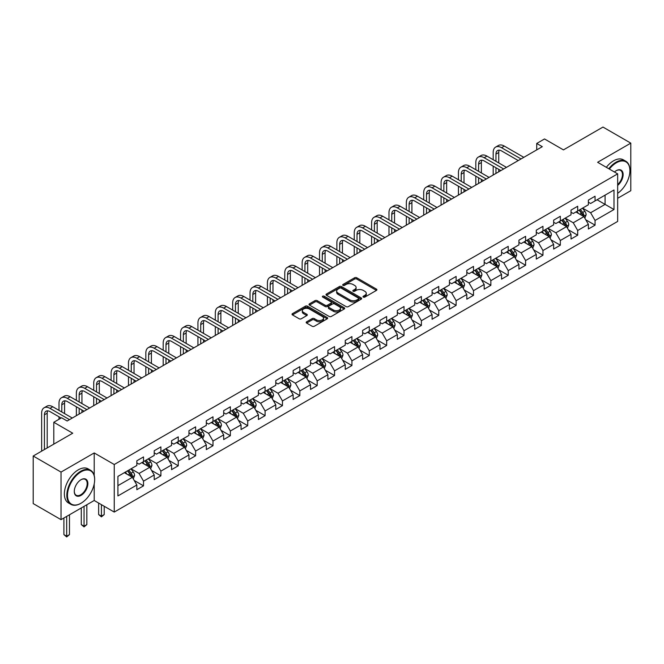 <?xml version="1.0" encoding="UTF-8"?>
<svg xmlns="http://www.w3.org/2000/svg" width="664" height="664" viewBox="0 0 664 664"><rect width="100%" height="100%" fill="white"/><g stroke="black" fill="none" stroke-linecap="round" stroke-linejoin="round"><path stroke-width="1" d="M363.316 297.09A1.079 0.622 0 0 0 364.843 297.09L376.455 290.392A1.544 0.888 0 0 0 376.903 289.761A1.544 0.888 0 0 0 376.455 289.13L356.784 277.768A1.544 0.888 0 0 0 354.601 277.768L342.989 284.474A1.079 0.622 0 0 0 342.674 284.914A1.079 0.622 0 0 0 342.989 285.354A1.079 0.622 0 0 0 344.516 285.354L346.019 284.491A4.947 2.855 0 0 1 353.016 284.491L354.651 285.437A4.947 2.855 0 0 1 356.103 287.454A4.947 2.855 0 0 1 354.651 289.471L353.148 290.342A1.079 0.622 0 0 0 352.833 290.782A1.079 0.622 0 0 0 353.148 291.222A1.079 0.622 0 0 0 354.684 291.222L356.186 290.359A4.947 2.855 0 0 1 363.175 290.359L364.818 291.305A4.947 2.855 0 0 1 366.262 293.322A4.947 2.855 0 0 1 364.818 295.339L363.316 296.21A1.079 0.622 0 0 0 363 296.65A1.079 0.622 0 0 0 363.316 297.09L363.316 296.21M306.627 321.808A1.544 0.888 0 0 0 306.179 322.438A1.544 0.888 0 0 0 306.627 323.069L312.146 326.256A1.544 0.888 0 0 0 314.329 326.256L327.227 318.811A1.544 0.888 0 0 0 327.676 318.18A1.544 0.888 0 0 0 327.227 317.55L307.556 306.195A1.544 0.888 0 0 0 305.374 306.195L292.475 313.64A1.544 0.888 0 0 0 292.027 314.271A1.544 0.888 0 0 0 292.475 314.902L299.14 318.745A1.544 0.888 0 0 0 301.332 318.745L306.843 315.558A1.544 0.888 0 0 0 307.299 314.927A1.544 0.888 0 0 0 306.843 314.296L303.539 312.387A4.133 2.39 0 0 1 302.327 310.702A4.133 2.39 0 0 1 304.884 308.494A4.133 2.39 0 0 1 309.391 309.017L322.339 316.487A4.133 2.39 0 0 1 323.551 318.18A4.133 2.39 0 0 1 320.994 320.38A4.133 2.39 0 0 1 316.487 319.865L314.329 318.62A1.544 0.888 0 0 0 312.146 318.62L306.627 321.808L306.627 323.069L312.146 319.907L312.146 318.62M617.661 198.287L630.8 190.701L630.8 143.133L602.97 127.065L563.446 149.89L544.521 138.959L536.728 143.457L542.297 146.669L67.155 420.993L61.586 417.781L53.792 422.279L53.792 444.133M94.205 475.515L94.205 452.939L61.03 472.087L33.2 456.019L72.725 433.202L53.792 422.279M94.205 452.939L114.249 464.509L617.661 173.86L617.661 221.427L114.249 512.068L114.249 464.509M630.8 143.133L597.625 162.29L617.661 173.86M346.127 306.635A1.544 0.888 0 0 0 348.318 306.635L361.208 299.19A1.544 0.888 0 0 0 361.664 298.559A1.544 0.888 0 0 0 361.208 297.928L341.545 286.574A1.544 0.888 0 0 0 339.354 286.574L326.464 294.019A1.544 0.888 0 0 0 326.007 294.65A1.544 0.888 0 0 0 326.464 295.281L346.127 306.635M323.127 297.323A1.079 0.622 0 0 1 324.223 297.48L344.201 309.009L331.328 316.446A1.544 0.888 0 0 1 329.137 316.446L309.466 305.091L309.466 303.83A1.544 0.888 0 0 0 309.017 304.461A1.544 0.888 0 0 0 309.466 305.091M309.466 303.83L314.985 300.643A1.544 0.888 0 0 1 317.176 300.643L325.152 305.249A1.544 0.888 0 0 0 327.335 305.249L330.996 303.133A1.544 0.888 0 0 0 331.452 302.502A1.544 0.888 0 0 0 330.996 301.871L322.687 297.074A1.079 0.622 0 0 1 322.372 296.634A1.079 0.622 0 0 1 323.044 296.061A1.079 0.622 0 0 1 324.223 296.194L344.218 307.739A1.544 0.888 0 0 1 344.674 308.37A1.544 0.888 0 0 1 344.218 309.001L344.218 307.739M61.03 472.087L61.03 519.655L33.2 503.586L33.2 456.019M134.228 480.479L143.524 485.849L143.524 481.151L154.214 474.984L154.214 479.674L160.895 475.822L160.895 471.125L171.578 464.958L171.578 469.647L178.259 465.788L178.259 461.098L188.95 454.931L188.95 459.621L195.623 455.761L195.623 451.072L206.313 444.905L206.313 449.594L212.995 445.735L212.995 441.045L223.677 434.879L223.677 439.568L230.358 435.709L230.358 431.019L241.049 424.852L241.049 429.542L247.722 425.682L247.722 420.993L258.412 414.826L258.412 419.515L265.094 415.656L265.094 410.966L275.784 404.799L275.784 409.489L282.457 405.629L282.457 400.94L293.148 394.773L293.148 399.462L299.829 395.603L299.829 390.913L310.511 384.746L310.511 389.436L317.193 385.577L317.193 380.887L327.883 374.712L327.883 379.41L334.556 375.55L334.556 370.861L345.247 364.685L345.247 369.383L351.928 365.524L351.928 360.834L362.619 354.659L362.619 359.357L369.292 355.497L369.292 350.808L379.982 344.633L379.982 349.33L386.664 345.471L386.664 340.781L397.346 334.606L397.346 339.304L404.027 335.444L404.027 330.755L414.718 324.58L414.718 329.278L421.391 325.418L421.391 320.729L432.081 314.553L432.081 319.251L438.763 315.392L438.763 310.702L449.453 304.527L449.453 309.225L456.126 305.365L456.126 300.676L466.817 294.501L466.817 299.198L473.498 295.339L473.498 290.649L484.18 284.474L484.18 289.164L490.862 285.312L490.862 280.623L501.552 274.448L501.552 279.137L508.226 275.286L508.226 270.597L518.916 264.421L518.916 269.111L525.597 265.26L525.597 260.562L536.288 254.395L536.288 259.084L542.961 255.233L542.961 250.536L553.651 244.369L553.651 249.058L560.333 245.207L560.333 240.509L571.015 234.342L571.015 239.032L577.697 235.18L577.697 230.483L588.387 224.316L588.387 229.005L595.06 225.154L595.06 220.456L613.992 209.533L613.992 189.995L605.087 195.133L605.087 204.387L613.992 209.533M143.524 485.849L136.842 489.7L136.842 485.01L117.918 495.933L117.918 476.395L136.842 465.472L136.842 460.774L143.524 456.923L143.524 461.613L154.214 455.446L154.214 450.748L160.895 446.897L160.895 451.586L171.578 445.419L171.578 440.722L178.259 436.87L178.259 441.56L188.95 435.393L188.95 430.695L195.623 426.844L195.623 431.534L206.313 425.367L206.313 420.669L212.995 416.818L212.995 421.507L223.677 415.34L223.677 410.642L230.358 406.791L230.358 411.481L241.049 405.314L241.049 400.616L247.722 396.765L247.722 401.454L258.412 395.279L258.412 390.59L265.094 386.738L265.094 391.428L275.784 385.253L275.784 380.563L282.457 376.712L282.457 381.402L293.148 375.226L293.148 370.537L299.829 366.677L299.829 371.375L310.511 365.2L310.511 360.51L317.193 356.651L317.193 361.349L327.883 355.174L327.883 350.484L334.556 346.625L334.556 351.322L345.247 345.147L345.247 340.458L351.928 336.598L351.928 341.296L362.619 335.121L362.619 330.431L369.292 326.572L369.292 331.27L379.982 325.094L379.982 320.405L386.664 316.545L386.664 321.243L397.346 315.068L397.346 310.378L404.027 306.519L404.027 311.217L414.718 305.042L414.718 300.352L421.391 296.493L421.391 301.19L432.081 295.015L432.081 290.326L438.763 286.466L438.763 291.156L449.453 284.989L449.453 280.299L456.126 276.44L456.126 281.129L466.817 274.962L466.817 270.273L473.498 266.413L473.498 271.103L484.18 264.936L484.18 260.246L490.862 256.387L490.862 261.077L501.552 254.91L501.552 250.22L508.226 246.361L508.226 251.05L518.916 244.883L518.916 240.194L525.597 236.334L525.597 241.024L536.288 234.857L536.288 230.167L542.961 226.308L542.961 230.997L553.651 224.83L553.651 220.141L560.333 216.281L560.333 220.971L571.015 214.804L571.015 210.114L577.697 206.255L577.697 210.945L588.387 204.778L588.387 200.08L595.06 196.229L595.06 200.918L613.992 189.995M141.739 462.642L149.757 467.273L139.075 473.44L131.057 468.809M136.842 462.899L139.075 464.186L143.524 461.613M139.075 473.44L143.524 481.151M149.757 467.273L154.214 474.984M159.111 452.616L167.129 457.247L156.438 463.414L148.421 458.782M154.214 452.873L156.438 454.159L160.895 451.586M156.438 463.414L160.895 471.125M167.129 457.247L171.578 464.958M176.475 442.589L184.492 447.221L173.802 453.387L165.792 448.756M171.578 442.846L173.802 444.133L178.259 441.56M173.802 453.387L178.259 461.098M184.492 447.221L188.95 454.931M193.846 432.563L201.856 437.186L191.174 443.361L183.156 438.73M188.95 432.82L191.174 434.107L195.623 431.534M191.174 443.361L195.623 451.072M201.856 437.186L206.313 444.905M211.21 422.536L219.228 427.159L208.537 433.335L200.52 428.703M206.313 422.794L208.537 424.08L212.995 421.507M208.537 433.335L212.995 441.045M219.228 427.159L223.677 434.879M228.574 412.51L236.591 417.133L225.909 423.308L217.892 418.677M223.677 412.767L225.909 414.054L230.358 411.481M225.909 423.308L230.358 431.019M236.591 417.133L241.049 424.852M245.946 402.484L253.963 407.107L243.273 413.282L235.255 408.651M241.049 402.741L243.273 404.027L247.722 401.454M243.273 413.282L247.722 420.993M253.963 407.107L258.412 414.826M263.309 392.457L271.327 397.08L260.637 403.255L252.627 398.624M258.412 392.714L260.637 394.001L265.094 391.428M260.637 403.255L265.094 410.966M271.327 397.08L275.784 404.799M280.681 382.431L288.691 387.054L278.008 393.229L269.991 388.598M275.784 382.688L278.008 383.975L282.457 381.402M278.008 393.229L282.457 400.94M288.691 387.054L293.148 394.773M298.045 372.404L306.062 377.027L295.372 383.203L287.354 378.571M293.148 372.662L295.372 373.948L299.829 371.375M295.372 383.203L299.829 390.913M306.062 377.027L310.511 384.746M315.408 362.378L323.426 367.001L312.744 373.176L304.726 368.545M310.511 362.635L312.744 363.922L317.193 361.349M312.744 373.176L317.193 380.887M323.426 367.001L327.883 374.712M332.78 352.352L340.798 356.975L330.108 363.15L322.09 358.518M327.883 352.609L330.108 353.887L334.556 351.322M330.108 363.15L334.556 370.861M340.798 356.975L345.247 364.685M350.144 342.325L358.162 346.948L347.471 353.123L339.462 348.492M345.247 342.582L347.471 343.861L351.928 341.296M347.471 353.123L351.928 360.834M358.162 346.948L362.619 354.659M367.516 332.299L375.525 336.922L364.843 343.097L356.825 338.466M362.619 332.556L364.843 333.834L369.292 331.27M364.843 343.097L369.292 350.808M375.525 336.922L379.982 344.633M384.879 322.272L392.897 326.896L382.207 333.062L374.189 328.439M379.982 322.521L382.207 323.808L386.664 321.243M382.207 333.062L386.664 340.781M392.897 326.896L397.346 334.606M402.243 312.238L410.261 316.869L399.579 323.036L391.561 318.413M397.346 312.495L399.579 313.781L404.027 311.217M399.579 323.036L404.027 330.755M410.261 316.869L414.718 324.58M419.615 302.211L427.633 306.843L416.942 313.01L408.924 308.387M414.718 302.469L416.942 303.755L421.391 301.19M416.942 313.01L421.391 320.729M427.633 306.843L432.081 314.553M436.978 292.185L444.996 296.816L434.306 302.983L426.296 298.36M432.081 292.442L434.306 293.729L438.763 291.156M434.306 302.983L438.763 310.702M444.996 296.816L449.453 304.527M454.35 282.159L462.36 286.79L451.678 292.957L443.66 288.334M449.453 282.416L451.678 283.702L456.126 281.129M451.678 292.957L456.126 300.676M462.36 286.79L466.817 294.501M471.714 272.132L479.732 276.763L469.041 282.93L461.024 278.307M466.817 272.389L469.041 273.676L473.498 271.103M469.041 282.93L473.498 290.649M479.732 276.763L484.18 284.474M489.077 262.106L497.095 266.737L486.413 272.904L478.395 268.281M484.18 262.363L486.413 263.649L490.862 261.077M486.413 272.904L490.862 280.623M497.095 266.737L501.552 274.448M506.449 252.079L514.467 256.711L503.777 262.878L495.759 258.254M501.552 252.337L503.777 253.623L508.226 251.05M503.777 262.878L508.226 270.597M514.467 256.711L518.916 264.421M523.813 242.053L531.831 246.684L521.14 252.851L513.131 248.228M518.916 242.31L521.14 243.597L525.597 241.024M521.14 252.851L525.597 260.562M531.831 246.684L536.288 254.395M541.185 232.026L549.194 236.658L538.512 242.825L530.494 238.202M536.288 232.284L538.512 233.57L542.961 230.997M538.512 242.825L542.961 250.536M549.194 236.658L553.651 244.369M558.548 222L566.566 226.631L555.876 232.798L547.858 228.175M553.651 222.257L555.876 223.544L560.333 220.971M555.876 232.798L560.333 240.509M566.566 226.631L571.015 234.342M575.912 211.974L583.93 216.605L573.248 222.772L565.23 218.149M571.015 212.231L573.248 213.517L577.697 210.945M573.248 222.772L577.697 230.483M583.93 216.605L588.387 224.316M597.069 199.764L605.087 204.387L590.611 212.746L582.594 208.114M588.387 202.205L590.611 203.491L595.06 200.918M590.611 212.746L595.06 220.456M61.03 519.655L94.205 500.498L114.249 512.068M536.728 143.457L536.728 149.89M117.918 485.65L132.393 477.3L124.375 472.668M132.393 477.3L136.842 485.01M585.772 219.784L595.06 225.154M568.401 229.81L577.697 235.18M551.037 239.837L560.333 245.207M533.665 249.863L542.961 255.233M516.301 259.89L525.597 265.26M498.938 269.916L508.226 275.286M481.566 279.942L490.862 285.312M464.202 289.969L473.498 295.339M446.83 299.995L456.126 305.365M429.467 310.022L438.763 315.392M412.103 320.048L421.391 325.418M394.731 330.074L404.027 335.444M377.368 340.101L386.664 345.471M359.996 350.127L369.292 355.497M342.632 360.162L351.928 365.524M325.269 370.188L334.556 375.55M307.897 380.215L317.193 385.577M290.533 390.241L299.829 395.603M273.161 400.267L282.457 405.629M255.798 410.294L265.094 415.656M238.434 420.32L247.722 425.682M221.062 430.347L230.358 435.709M203.699 440.373L212.995 445.735M186.327 450.399L195.623 455.761M168.963 460.426L178.259 465.788M151.6 470.452L160.895 475.822M94.205 500.498L94.205 483.915M363.748 297.248L364.818 296.625A4.947 2.855 0 0 0 366.262 294.608L366.262 293.322M356.103 287.454L356.103 288.74A4.947 2.855 0 0 1 354.651 290.757L353.58 291.38M376.43 290.4L356.784 279.054A1.544 0.888 0 0 0 354.601 279.054L343.421 285.512M361.191 299.198L341.545 287.861A1.544 0.888 0 0 0 339.354 287.861L326.481 295.289L326.464 294.019M358.477 298.999A1.079 0.622 0 0 0 358.792 298.559A1.079 0.622 0 0 0 358.477 298.119L341.213 288.151A1.079 0.622 0 0 0 339.686 288.151L338.101 289.064A4.947 2.855 0 0 0 336.648 291.081A4.947 2.855 0 0 0 338.101 293.098L349.903 299.912A4.947 2.855 0 0 0 356.892 299.912L358.477 298.999L358.477 300.286A1.079 0.622 0 0 0 358.792 299.846L358.792 298.559M336.648 291.081L336.648 292.368A4.947 2.855 0 0 0 338.101 294.384L338.101 293.098M358.477 300.286L356.892 301.199A4.947 2.855 0 0 1 349.903 301.199L338.101 294.384M309.49 305.1L314.985 301.929L314.985 300.643M331.452 302.502L331.452 303.788A1.544 0.888 0 0 1 330.996 304.419L327.335 306.527A1.544 0.888 0 0 1 325.152 306.527L317.176 301.929A1.544 0.888 0 0 0 314.985 301.929M333.428 310.022A4.133 2.39 0 0 0 337.934 310.544A4.133 2.39 0 0 0 340.483 308.337A4.133 2.39 0 0 0 339.271 306.652L334.714 304.012A1.544 0.888 0 0 0 332.523 304.012L328.863 306.129A1.544 0.888 0 0 0 328.414 306.76A1.544 0.888 0 0 0 328.863 307.391L333.428 310.022L333.428 311.308A4.133 2.39 0 0 0 337.934 311.831A4.133 2.39 0 0 0 340.483 309.623L340.483 308.337M328.414 306.76L328.414 308.046A1.544 0.888 0 0 0 328.863 308.677L328.863 307.391M333.428 311.308L328.863 308.677M323.551 318.18L323.551 319.467A4.133 2.39 0 0 1 320.994 321.666A4.133 2.39 0 0 1 316.487 321.152L314.329 319.907A1.544 0.888 0 0 0 312.146 319.907M302.327 310.702L302.327 311.989A4.133 2.39 0 0 0 303.539 313.674L303.539 312.387M306.826 315.574L303.539 313.674M327.203 318.82L307.556 307.474A1.544 0.888 0 0 0 305.374 307.474L292.5 314.91L292.475 313.64M584.81 218.124L586.138 214.787A4.175 2.407 -120 0 0 584.801 211.235L582.502 208.172M578.502 213.468L576.941 211.384M583.283 216.232L583.88 214.97A4.175 2.407 -120 0 0 582.685 212.455L580.394 209.392M579.348 209.998L581.896 213.401A2.125 1.228 60 0 1 582.278 214.04L583.88 214.97M579.058 210.164L581.357 213.227A4.175 2.407 60 0 1 582.544 215.742M493.178 159.709L493.178 152.512A11.811 6.814 60 0 1 495.626 147.101L498.407 145.499A11.811 6.814 60 0 1 504.308 146.08L523.813 157.343M495.626 147.101A11.811 6.814 60 0 1 501.527 147.69L521.033 158.945M518.252 160.555L501.527 150.902A7.868 4.548 -120 0 0 497.593 150.512A7.868 4.548 -120 0 0 495.958 154.114L495.958 161.31M499.237 150.147A7.868 4.548 -120 0 0 498.747 152.512L498.747 162.921M495.958 167.743L495.958 173.42M498.747 169.345L498.747 171.818M493.178 175.03L493.178 166.133M617.661 193.324A19.206 11.089 120 0 0 629.912 170.648A19.206 11.089 120 0 0 616.325 162.804A19.206 11.089 120 0 0 609.353 169.063M608.772 168.731A19.679 11.363 -60 0 1 615.993 162.223A19.679 11.363 -60 0 1 625.837 161.252A19.679 11.363 -60 0 1 629.912 170.258A19.679 11.363 -60 0 1 629.912 170.457M614.474 172.017A9.603 5.544 -60 0 1 616.325 170.648L616.325 170.648A9.603 5.544 -60 0 1 623.089 173.81A9.603 5.544 -60 0 1 617.661 185.405M606.323 167.311A19.679 11.363 -60 0 1 613.544 160.812A19.679 11.363 -60 0 1 623.388 159.841L625.837 161.252M617.661 184.534A9.13 5.27 120 0 0 622.234 176.624A9.13 5.27 120 0 0 620.558 170.391A9.13 5.27 120 0 0 616.159 170.748M80.734 503.395L81.074 503.196A19.206 11.089 120 0 0 94.653 479.674A19.206 11.089 120 0 0 81.074 471.83A19.206 11.089 120 0 0 67.487 495.361A19.206 11.089 120 0 0 81.074 503.196L80.734 503.395A19.679 11.363 -60 0 1 70.899 504.366A19.679 11.363 -60 0 1 67.877 488.596A19.679 11.363 -60 0 1 80.734 471.257A19.679 11.363 -60 0 1 90.578 470.278A19.679 11.363 -60 0 1 94.653 479.292A19.679 11.363 -60 0 1 94.653 479.483M81.074 495.361A9.603 5.544 -60 0 1 74.277 491.435A9.603 5.544 -60 0 1 81.066 479.674A9.603 5.544 -60 0 1 81.074 479.674A9.603 5.544 -60 0 1 87.864 483.599A9.603 5.544 -60 0 1 81.074 495.361M74.285 491.244A9.13 5.27 120 0 0 76.169 495.228A9.13 5.27 120 0 0 80.734 494.78A9.13 5.27 120 0 0 86.702 486.729A9.13 5.27 120 0 0 85.299 479.416A9.13 5.27 120 0 0 80.9 479.773M70.899 504.366L68.45 502.955A19.679 11.363 -60 0 1 65.429 487.185A19.679 11.363 -60 0 1 78.286 469.838A19.679 11.363 -60 0 1 88.129 468.867L90.578 470.278M567.446 228.15L568.766 224.814A4.175 2.407 -120 0 0 567.438 221.261L565.139 218.199M561.13 223.494L559.569 221.411M565.919 226.258L566.516 224.996A4.175 2.407 -120 0 0 565.321 222.482L563.022 219.419M561.976 220.025L564.524 223.428A2.125 1.228 60 0 1 564.915 224.067L566.516 224.996M561.686 220.191L563.985 223.253A4.175 2.407 60 0 1 565.18 225.768M550.074 238.177L551.402 234.84A4.175 2.407 -120 0 0 550.074 231.288L547.775 228.225M543.766 233.52L542.206 231.437M548.555 236.284L549.153 235.023A4.175 2.407 -120 0 0 547.958 232.508L545.659 229.445M544.613 230.051L547.161 233.454A2.125 1.228 60 0 1 547.551 234.093L549.153 235.023M544.322 230.217L546.621 233.28A4.175 2.407 60 0 1 547.817 235.795M475.814 169.735L475.814 162.539A11.811 6.814 60 0 1 478.254 157.127L481.043 155.525A11.811 6.814 60 0 1 486.944 156.106L506.449 167.369M478.254 157.127A11.811 6.814 60 0 1 484.164 157.717L503.669 168.971M500.88 170.582L484.164 160.929A7.868 4.548 -120 0 0 480.221 160.539A7.868 4.548 -120 0 0 478.595 164.141L478.595 171.337M481.873 160.173A7.868 4.548 -120 0 0 481.375 162.539L481.375 172.947M478.595 177.769L478.595 183.447M481.375 179.371L481.375 181.845M475.814 185.057L475.814 176.159M458.442 179.761L458.442 172.565A11.811 6.814 60 0 1 460.891 167.154L463.671 165.552A11.811 6.814 60 0 1 469.581 166.133L489.077 177.396M460.891 167.154A11.811 6.814 60 0 1 466.792 167.743L486.297 179.006M483.516 180.608L466.792 170.955A7.868 4.548 -120 0 0 462.858 170.565A7.868 4.548 -120 0 0 461.231 174.167L461.231 181.363M464.501 170.2A7.868 4.548 -120 0 0 464.011 172.565L464.011 182.973M461.231 187.796L461.231 193.473M464.011 189.398L464.011 191.871M458.442 195.083L458.442 186.186M532.711 248.203L534.039 244.867A4.175 2.407 -120 0 0 532.702 241.314L530.403 238.251M526.403 243.547L524.842 241.464M531.183 246.311L531.781 245.049A4.175 2.407 -120 0 0 530.586 242.534L528.287 239.472M527.249 240.077L529.797 243.481A2.125 1.228 60 0 1 530.179 244.12L531.781 245.049M526.95 240.243L529.25 243.306A4.175 2.407 60 0 1 530.445 245.821M515.347 258.23L516.667 254.893A4.175 2.407 -120 0 0 515.339 251.341L513.04 248.278M509.031 253.573L507.47 251.49M513.82 256.337L514.417 255.076A4.175 2.407 -120 0 0 513.222 252.569L510.923 249.498M509.877 250.104L512.425 253.507A2.125 1.228 60 0 1 512.816 254.146L514.417 255.076M509.587 250.27L511.886 253.333A4.175 2.407 60 0 1 513.081 255.847M497.975 268.256L499.303 264.919A4.175 2.407 -120 0 0 497.967 261.367L495.668 258.304M491.667 263.6L490.107 261.516M496.448 266.364L497.046 265.102A4.175 2.407 -120 0 0 495.85 262.595L493.559 259.524M492.514 260.13L495.062 263.533A2.125 1.228 60 0 1 495.444 264.172L497.046 265.102M492.223 260.296L494.522 263.359A4.175 2.407 60 0 1 495.709 265.874M441.079 189.788L441.079 182.592A11.811 6.814 60 0 1 443.527 177.18L446.308 175.578A11.811 6.814 60 0 1 452.209 176.159L471.714 187.422M443.527 177.18A11.811 6.814 60 0 1 449.428 177.769L468.933 189.032M466.145 190.634L449.428 180.982A7.868 4.548 -120 0 0 445.494 180.591A7.868 4.548 -120 0 0 443.859 184.194L443.859 191.398M447.138 180.226A7.868 4.548 -120 0 0 446.648 182.592L446.648 193M443.859 197.822L443.859 203.499M446.648 199.432L446.648 201.897M441.079 205.11L441.079 196.212M423.707 199.814L423.707 192.618A11.811 6.814 60 0 1 426.155 187.207L428.936 185.605A11.811 6.814 60 0 1 434.845 186.186L454.35 197.449M426.155 187.207A11.811 6.814 60 0 1 432.056 187.796L451.561 199.059M448.781 200.661L432.056 191.008A7.868 4.548 -120 0 0 428.122 190.618A7.868 4.548 -120 0 0 426.495 194.22L426.495 201.424M429.774 190.253A7.868 4.548 -120 0 0 429.276 192.618L429.276 203.026M426.495 207.849L426.495 213.526M429.276 209.459L429.276 211.924M423.707 215.136L423.707 206.238M406.343 209.841L406.343 202.644A11.811 6.814 60 0 1 408.792 197.233L411.572 195.631A11.811 6.814 60 0 1 417.473 196.212L436.978 207.475M408.792 197.233A11.811 6.814 60 0 1 414.693 197.822L434.198 209.085M431.417 210.687L414.693 201.034A7.868 4.548 -120 0 0 410.759 200.644A7.868 4.548 -120 0 0 409.124 204.246L409.124 211.451M412.402 200.279A7.868 4.548 -120 0 0 411.912 202.644L411.912 213.053M409.124 217.875L409.124 223.561M411.912 219.485L411.912 221.95M406.343 225.162L406.343 216.265M480.611 278.282L481.931 274.946A4.175 2.407 -120 0 0 480.603 271.393L478.304 268.331M474.295 273.626L472.735 271.543M479.084 276.39L479.682 275.128A4.175 2.407 -120 0 0 478.487 272.622L476.188 269.551M475.142 270.157L477.69 273.56A2.125 1.228 60 0 1 478.08 274.207L479.682 275.128M474.851 270.323L477.15 273.394A4.175 2.407 60 0 1 478.346 275.9M388.979 219.867L388.979 212.671A11.811 6.814 60 0 1 391.42 207.259L394.208 205.657A11.811 6.814 60 0 1 400.11 206.238L419.615 217.501M391.42 207.259A11.811 6.814 60 0 1 397.329 207.849L416.834 219.112M414.046 220.714L397.329 211.061A7.868 4.548 -120 0 0 393.387 210.671A7.868 4.548 -120 0 0 391.76 214.273L391.76 221.477M395.038 210.305A7.868 4.548 -120 0 0 394.541 212.671L394.541 223.079M391.76 227.901L391.76 233.587M394.541 229.512L394.541 231.977M388.979 235.189L388.979 226.291M463.24 288.309L464.568 284.981A4.175 2.407 -120 0 0 463.24 281.42L460.94 278.357M456.932 283.652L455.371 281.569M461.721 286.416L462.318 285.155A4.175 2.407 -120 0 0 461.123 282.648L458.824 279.577M457.778 280.183L460.326 283.586A2.125 1.228 60 0 1 460.716 284.233L462.318 285.155M457.488 280.349L459.787 283.42A4.175 2.407 60 0 1 460.982 285.927M371.608 229.893L371.608 222.697A11.811 6.814 60 0 1 374.056 217.294L376.837 215.684A11.811 6.814 60 0 1 382.746 216.265L402.243 227.528M374.056 217.294A11.811 6.814 60 0 1 379.957 217.875L399.462 229.138M396.682 230.74L379.957 221.087A7.868 4.548 -120 0 0 376.023 220.697A7.868 4.548 -120 0 0 374.396 224.299L374.396 231.504M377.667 220.332A7.868 4.548 -120 0 0 377.177 222.697L377.177 233.106M374.396 237.928L374.396 243.613M377.177 239.538L377.177 242.003M371.608 245.215L371.608 236.318M445.876 298.343L447.204 295.007A4.175 2.407 -120 0 0 445.868 291.454L443.569 288.383M439.568 293.679L438.008 291.596M444.349 296.443L444.946 295.181A4.175 2.407 -120 0 0 443.751 292.675L441.452 289.604M440.415 290.209L442.963 293.613A2.125 1.228 60 0 1 443.344 294.26L444.946 295.181M440.116 290.375L442.415 293.447A4.175 2.407 60 0 1 443.61 295.953M354.244 239.92L354.244 232.724A11.811 6.814 60 0 1 356.692 227.32L359.473 225.71A11.811 6.814 60 0 1 365.374 226.291L384.879 237.554M356.692 227.32A11.811 6.814 60 0 1 362.594 227.901L382.099 239.164M379.31 240.766L362.594 231.113A7.868 4.548 -120 0 0 358.66 230.723A7.868 4.548 -120 0 0 357.024 234.326L357.024 241.53M360.303 230.358A7.868 4.548 -120 0 0 359.813 232.724L359.813 243.132M357.024 247.954L357.024 253.64M359.813 249.564L359.813 252.029M354.244 255.242L354.244 246.344M428.512 308.37L429.832 305.033A4.175 2.407 -120 0 0 428.504 301.481L426.205 298.41M422.196 303.705L420.636 301.622M426.985 306.469L427.583 305.208A4.175 2.407 -120 0 0 426.388 302.701L424.088 299.63M423.043 300.236L425.591 303.639A2.125 1.228 60 0 1 425.981 304.286L427.583 305.208M422.752 300.402L425.051 303.473A4.175 2.407 60 0 1 426.246 305.979M336.872 249.946L336.872 242.75A11.811 6.814 60 0 1 339.321 237.347L342.101 235.737A11.811 6.814 60 0 1 348.011 236.318L367.516 247.581M339.321 237.347A11.811 6.814 60 0 1 345.222 237.928L364.727 249.191M361.946 250.793L345.222 241.14A7.868 4.548 -120 0 0 341.288 240.75A7.868 4.548 -120 0 0 339.661 244.352L339.661 251.556M342.939 240.393A7.868 4.548 -120 0 0 342.441 242.75L342.441 253.158M339.661 257.981L339.661 263.666M342.441 259.591L342.441 262.056M336.872 265.268L336.872 256.379M411.14 318.396L412.468 315.06A4.175 2.407 -120 0 0 411.132 311.507L408.833 308.436M404.832 313.732L403.272 311.648M409.613 316.496L410.211 315.234A4.175 2.407 -120 0 0 409.016 312.727L406.725 309.656M405.679 310.262L408.227 313.665A2.125 1.228 60 0 1 408.609 314.313L410.211 315.234M405.389 310.428L407.688 313.499A4.175 2.407 60 0 1 408.875 316.006M319.508 259.973L319.508 252.776A11.811 6.814 60 0 1 321.957 247.373L324.738 245.763A11.811 6.814 60 0 1 330.639 246.344L350.144 257.607M321.957 247.373A11.811 6.814 60 0 1 327.858 247.954L347.363 259.217M344.583 260.819L327.858 251.166A7.868 4.548 -120 0 0 323.924 250.776A7.868 4.548 -120 0 0 322.289 254.378L322.289 261.583M325.567 250.419A7.868 4.548 -120 0 0 325.078 252.776L325.078 263.185M322.289 268.007L322.289 273.692M325.078 269.617L325.078 272.082M319.508 275.294L319.508 266.405M393.777 328.423L395.097 325.086A4.175 2.407 -120 0 0 393.769 321.534L391.469 318.463M387.461 323.758L385.9 321.675M392.25 326.522L392.847 325.26A4.175 2.407 -120 0 0 391.652 322.754L389.353 319.683M388.307 320.289L390.855 323.692A2.125 1.228 60 0 1 391.245 324.339L392.847 325.26M388.017 320.455L390.316 323.526A4.175 2.407 60 0 1 391.511 326.032M302.145 269.999L302.145 262.803A11.811 6.814 60 0 1 304.585 257.4L307.374 255.789A11.811 6.814 60 0 1 313.275 256.379L332.78 267.633M304.585 257.4A11.811 6.814 60 0 1 310.495 257.981L330 269.244M327.211 270.846L310.495 261.193A7.868 4.548 -120 0 0 306.552 260.803A7.868 4.548 -120 0 0 304.925 264.413L304.925 271.609M308.204 260.446A7.868 4.548 -120 0 0 307.706 262.803L307.706 273.211M304.925 278.033L304.925 283.719M307.706 279.644L307.706 282.109M302.145 285.321L302.145 276.431M376.405 338.449L377.733 335.113A4.175 2.407 -120 0 0 376.405 331.56L374.106 328.489M370.097 333.784L368.537 331.701M374.886 336.548L375.484 335.287A4.175 2.407 -120 0 0 374.288 332.78L371.989 329.709M370.944 330.315L373.492 333.718A2.125 1.228 60 0 1 373.882 334.365L375.484 335.287M370.653 330.481L372.952 333.552A4.175 2.407 60 0 1 374.147 336.059M284.773 280.025L284.773 272.829A11.811 6.814 60 0 1 287.221 267.426L290.002 265.816A11.811 6.814 60 0 1 295.912 266.405L315.408 277.66M287.221 267.426A11.811 6.814 60 0 1 293.123 268.007L312.628 279.27M309.847 280.872L293.123 271.219A7.868 4.548 -120 0 0 289.189 270.829A7.868 4.548 -120 0 0 287.562 274.439L287.562 281.636M290.832 270.472A7.868 4.548 -120 0 0 290.342 272.829L290.342 283.238M287.562 288.06L287.562 293.745M290.342 289.67L290.342 292.135M284.773 295.347L284.773 286.458M359.041 348.476L360.369 345.139A4.175 2.407 -120 0 0 359.033 341.587L356.734 338.515M352.733 343.811L351.173 341.728M357.514 346.575L358.112 345.313A4.175 2.407 -120 0 0 356.917 342.807L354.618 339.736M353.58 340.341L356.128 343.744A2.125 1.228 60 0 1 356.51 344.392L358.112 345.313M353.281 340.507L355.58 343.578A4.175 2.407 60 0 1 356.776 346.085M267.409 290.052L267.409 282.856A11.811 6.814 60 0 1 269.858 277.452L272.638 275.842A11.811 6.814 60 0 1 278.54 276.431L298.045 287.686M269.858 277.452A11.811 6.814 60 0 1 275.759 278.033L295.264 289.296M292.475 290.907L275.759 281.245A7.868 4.548 -120 0 0 271.825 280.855A7.868 4.548 -120 0 0 270.19 284.466L270.19 291.662M273.468 280.498A7.868 4.548 -120 0 0 272.979 282.856L272.979 293.264M270.19 298.086L270.19 303.772M272.979 299.696L272.979 302.161M267.409 305.374L267.409 296.484M341.678 358.502L342.998 355.165A4.175 2.407 -120 0 0 341.669 351.613L339.37 348.542M335.361 353.837L333.801 351.754M340.151 356.601L340.748 355.34A4.175 2.407 -120 0 0 339.553 352.833L337.254 349.762M336.208 350.368L338.756 353.771A2.125 1.228 60 0 1 339.146 354.418L340.748 355.34M335.918 350.534L338.217 353.605A4.175 2.407 60 0 1 339.412 356.111M250.037 300.078L250.037 292.882A11.811 6.814 60 0 1 252.486 287.479L255.267 285.869A11.811 6.814 60 0 1 261.176 286.458L280.681 297.713M252.486 287.479A11.811 6.814 60 0 1 258.387 288.06L277.892 299.323M275.112 300.933L258.387 291.272A7.868 4.548 -120 0 0 254.453 290.882A7.868 4.548 -120 0 0 252.826 294.492L252.826 301.688M256.105 290.525A7.868 4.548 -120 0 0 255.607 292.882L255.607 303.299M252.826 308.113L252.826 313.798M255.607 309.723L255.607 312.188M250.037 315.4L250.037 306.511M324.306 368.528L325.634 365.192A4.175 2.407 -120 0 0 324.298 361.639L321.998 358.568M317.998 363.864L316.438 361.78M322.779 366.628L323.376 365.366A4.175 2.407 -120 0 0 322.181 362.859L319.89 359.788M318.844 360.394L321.393 363.797A2.125 1.228 60 0 1 321.774 364.445L323.376 365.366M318.554 360.56L320.853 363.631A4.175 2.407 60 0 1 322.04 366.138M232.674 310.105L232.674 302.909A11.811 6.814 60 0 1 235.122 297.505L237.903 295.895A11.811 6.814 60 0 1 243.804 296.484L263.309 307.739M235.122 297.505A11.811 6.814 60 0 1 241.024 298.086L260.529 309.349M257.748 310.959L241.024 301.298A7.868 4.548 -120 0 0 237.089 300.908A7.868 4.548 -120 0 0 235.454 304.519L235.454 311.715M238.733 300.551A7.868 4.548 -120 0 0 238.243 302.909L238.243 313.325M235.454 318.139L235.454 323.824M238.243 319.749L238.243 322.214M232.674 325.426L232.674 316.537M306.942 378.555L308.262 375.218A4.175 2.407 -120 0 0 306.934 371.666L304.635 368.595M300.626 373.89L299.066 371.807M305.415 376.654L306.013 375.392A4.175 2.407 -120 0 0 304.817 372.886L302.518 369.815M301.473 370.421L304.021 373.824A2.125 1.228 60 0 1 304.411 374.471L306.013 375.392M301.182 370.587L303.481 373.658A4.175 2.407 60 0 1 304.676 376.164M215.31 320.131L215.31 312.935A11.811 6.814 60 0 1 217.751 307.532L220.539 305.921A11.811 6.814 60 0 1 226.441 306.511L245.946 317.766M217.751 307.532A11.811 6.814 60 0 1 223.66 308.113L243.165 319.376M240.376 320.986L223.66 311.325A7.868 4.548 -120 0 0 219.718 310.943A7.868 4.548 -120 0 0 218.091 314.545L218.091 321.741M221.369 310.578A7.868 4.548 -120 0 0 220.871 312.935L220.871 323.351M218.091 328.165L218.091 333.851M220.871 329.776L220.871 332.241M215.31 335.461L215.31 326.563M289.57 388.581L290.898 385.244A4.175 2.407 -120 0 0 289.57 381.692L287.271 378.621M283.262 383.925L281.702 381.833M288.051 386.68L288.649 385.419A4.175 2.407 -120 0 0 287.454 382.912L285.155 379.841M284.109 380.447L286.657 383.85A2.125 1.228 60 0 1 287.047 384.498L288.649 385.419M283.818 380.613L286.118 383.684A4.175 2.407 60 0 1 287.313 386.191M197.938 330.157L197.938 322.961A11.811 6.814 60 0 1 200.387 317.558L203.167 315.948A11.811 6.814 60 0 1 209.077 316.537L228.574 327.792M200.387 317.558A11.811 6.814 60 0 1 206.288 318.139L225.793 329.402M223.013 331.012L206.288 321.359A7.868 4.548 -120 0 0 202.354 320.969A7.868 4.548 -120 0 0 200.727 324.572L200.727 331.768M203.997 320.604A7.868 4.548 -120 0 0 203.508 322.961L203.508 333.378M200.727 338.192L200.727 343.877M203.508 339.802L203.508 342.267M197.938 345.488L197.938 336.59M272.207 398.607L273.535 395.271A4.175 2.407 -120 0 0 272.198 391.718L269.899 388.647M265.899 393.951L264.338 391.868M270.68 396.707L271.277 395.445A4.175 2.407 -120 0 0 270.082 392.939L267.783 389.868M266.745 390.473L269.293 393.876A2.125 1.228 60 0 1 269.675 394.524L271.277 395.445M266.447 390.639L268.746 393.711A4.175 2.407 60 0 1 269.941 396.217M180.575 340.184L180.575 332.988A11.811 6.814 60 0 1 183.023 327.584L185.804 325.974A11.811 6.814 60 0 1 191.705 326.563L211.21 337.818M183.023 327.584A11.811 6.814 60 0 1 188.925 328.165L208.43 339.428M205.641 341.039L188.925 331.386A7.868 4.548 -120 0 0 184.99 330.996A7.868 4.548 -120 0 0 183.355 334.598L183.355 341.794M186.634 330.63A7.868 4.548 -120 0 0 186.144 332.988L186.144 343.404M183.355 348.218L183.355 353.904M186.144 349.828L186.144 352.293M180.575 355.514L180.575 346.616M254.843 408.634L256.163 405.297A4.175 2.407 -120 0 0 254.835 401.745L252.536 398.674M248.527 403.978L246.966 401.894M253.316 406.733L253.914 405.472A4.175 2.407 -120 0 0 252.718 402.965L250.419 399.902M249.373 400.5L251.922 403.903A2.125 1.228 60 0 1 252.312 404.55L253.914 405.472M249.083 400.666L251.382 403.737A4.175 2.407 60 0 1 252.577 406.243M163.203 350.218L163.203 343.014A11.811 6.814 60 0 1 165.651 337.611L168.432 336.001A11.811 6.814 60 0 1 174.341 336.59L193.846 347.853M165.651 337.611A11.811 6.814 60 0 1 171.553 338.192L191.058 349.455M188.277 351.065L171.553 341.412A7.868 4.548 -120 0 0 167.618 341.022A7.868 4.548 -120 0 0 165.992 344.624L165.992 351.82M169.27 340.657A7.868 4.548 -120 0 0 168.772 343.014L168.772 353.431M165.992 358.245L165.992 363.93M168.772 359.855L168.772 362.32M163.203 365.54L163.203 356.643M237.471 418.66L238.799 415.324A4.175 2.407 -120 0 0 237.463 411.771L235.164 408.7M231.163 414.004L229.603 411.921M235.944 416.76L236.542 415.498A4.175 2.407 -120 0 0 235.346 412.991L233.056 409.929M232.01 410.526L234.558 413.929A2.125 1.228 60 0 1 234.94 414.577L236.542 415.498M231.719 410.692L234.018 413.763A4.175 2.407 60 0 1 235.205 416.27M145.839 360.245L145.839 353.041A11.811 6.814 60 0 1 148.288 347.637L151.068 346.027A11.811 6.814 60 0 1 156.97 346.616L176.475 357.879M148.288 347.637A11.811 6.814 60 0 1 154.189 348.218L173.694 359.481M170.914 361.091L154.189 351.439A7.868 4.548 -120 0 0 150.255 351.048A7.868 4.548 -120 0 0 148.62 354.651L148.62 361.847M151.898 350.683A7.868 4.548 -120 0 0 151.409 353.041L151.409 363.457M148.62 368.279L148.62 373.957M151.409 369.881L151.409 372.346M145.839 375.567L145.839 366.669M220.108 428.687L221.427 425.35A4.175 2.407 -120 0 0 220.099 421.798L217.8 418.727M213.791 424.03L212.231 421.947M218.581 426.794L219.178 425.524A4.175 2.407 -120 0 0 217.983 423.018L215.684 419.955M214.638 420.553L217.186 423.956A2.125 1.228 60 0 1 217.576 424.603L219.178 425.524M214.347 420.727L216.647 423.79A4.175 2.407 60 0 1 217.842 426.296M128.476 370.271L128.476 363.067A11.811 6.814 60 0 1 130.916 357.664L133.705 356.053A11.811 6.814 60 0 1 139.606 356.643L159.111 367.906M130.916 357.664A11.811 6.814 60 0 1 136.825 358.245L156.331 369.508M153.542 371.118L136.825 361.465A7.868 4.548 -120 0 0 132.883 361.075A7.868 4.548 -120 0 0 131.256 364.677L131.256 371.873M134.535 360.71A7.868 4.548 -120 0 0 134.037 363.067L134.037 373.483M131.256 378.306L131.256 383.983M134.037 379.908L134.037 382.373M128.476 385.593L128.476 376.695M202.736 438.713L204.064 435.376A4.175 2.407 -120 0 0 202.736 431.824L200.437 428.753M196.428 434.057L194.867 431.974M201.217 436.821L201.814 435.559A4.175 2.407 -120 0 0 200.619 433.044L198.32 429.981M197.274 430.579L199.822 433.982A2.125 1.228 60 0 1 200.213 434.629L201.814 435.559M196.984 430.753L199.283 433.816A4.175 2.407 60 0 1 200.478 436.323M111.104 380.298L111.104 373.093A11.811 6.814 60 0 1 113.552 367.69L116.333 366.08A11.811 6.814 60 0 1 122.242 366.669L141.739 377.932M113.552 367.69A11.811 6.814 60 0 1 119.454 368.279L138.959 379.534M136.178 381.144L119.454 371.491A7.868 4.548 -120 0 0 115.519 371.101A7.868 4.548 -120 0 0 113.893 374.703L113.893 381.9M117.163 370.736A7.868 4.548 -120 0 0 116.673 373.093L116.673 383.51M113.893 388.332L113.893 394.009M116.673 389.934L116.673 392.407M111.104 395.619L111.104 386.722M185.372 448.739L186.7 445.403A4.175 2.407 -120 0 0 185.364 441.851L183.065 438.788M179.064 444.083L177.504 442M183.845 446.847L184.443 445.586A4.175 2.407 -120 0 0 183.247 443.071L180.948 440.008M179.911 440.606L182.459 444.009A2.125 1.228 60 0 1 182.841 444.656L184.443 445.586M179.612 440.78L181.911 443.842A4.175 2.407 60 0 1 183.106 446.349M93.74 390.324L93.74 383.12A11.811 6.814 60 0 1 96.189 377.716L98.969 376.106A11.811 6.814 60 0 1 104.87 376.695L124.375 387.959M96.189 377.716A11.811 6.814 60 0 1 102.09 378.306L121.595 389.56M118.806 391.171L102.09 381.518A7.868 4.548 -120 0 0 98.156 381.128A7.868 4.548 -120 0 0 96.521 384.73L96.521 391.926M99.799 380.762A7.868 4.548 -120 0 0 99.309 383.12L99.309 393.536M96.521 398.358L96.521 404.036M99.309 399.96L99.309 402.434M93.74 405.646L93.74 396.748M168.009 458.766L169.328 455.429A4.175 2.407 -120 0 0 168 451.877L165.701 448.814M161.692 454.11L160.132 452.026M166.481 456.874L167.079 455.612A4.175 2.407 -120 0 0 165.884 453.097L163.585 450.034M162.539 450.632L165.087 454.035A2.125 1.228 60 0 1 165.477 454.682L167.079 455.612M162.248 450.806L164.547 453.869A4.175 2.407 60 0 1 165.743 456.375M101.418 504.665L101.418 516.169L104.206 514.567L104.206 506.275M104.206 514.567L101.418 516.874L98.637 514.567L98.637 503.055M98.637 514.567L101.418 516.169L101.418 516.874M76.368 400.351L76.368 393.146A11.811 6.814 60 0 1 78.817 387.743L81.597 386.141A11.811 6.814 60 0 1 87.507 386.722L107.012 397.985M78.817 387.743A11.811 6.814 60 0 1 84.718 388.332L104.223 399.587M101.443 401.197L84.718 391.544A7.868 4.548 -120 0 0 80.784 391.154A7.868 4.548 -120 0 0 79.157 394.756L79.157 401.952M82.436 390.789A7.868 4.548 -120 0 0 81.938 393.146L81.938 403.563M79.157 408.385L79.157 414.062M81.938 409.987L81.938 412.46M76.368 415.672L76.368 406.775M150.637 468.792L151.965 465.456A4.175 2.407 -120 0 0 150.628 461.903L148.329 458.841M144.329 464.136L142.768 462.053M149.109 466.9L149.707 465.638A4.175 2.407 -120 0 0 148.512 463.123L146.221 460.061M145.175 460.658L147.723 464.061A2.125 1.228 60 0 1 148.105 464.709L149.707 465.638M144.885 460.833L147.184 463.895A4.175 2.407 60 0 1 148.371 466.41M84.054 506.358L84.054 526.195L86.835 524.593L86.835 504.756M86.835 524.593L84.054 526.901L81.274 524.593L81.274 507.968M81.274 524.593L84.054 526.195L84.054 526.901M59.005 410.377L59.005 403.172A11.811 6.814 60 0 1 61.453 397.769L64.234 396.167A11.811 6.814 60 0 1 70.135 396.748L89.64 408.011M61.453 397.769A11.811 6.814 60 0 1 67.355 398.358L86.859 409.613M84.079 411.223L67.355 401.571A7.868 4.548 -120 0 0 63.42 401.18A7.868 4.548 -120 0 0 61.785 404.783L61.785 411.979M65.064 400.815A7.868 4.548 -120 0 0 64.574 403.172L64.574 413.589M59.005 419.266L59.005 416.801M133.273 478.819L134.593 475.482A4.175 2.407 -120 0 0 133.265 471.93L130.966 468.867M126.957 474.162L125.396 472.079M131.746 476.926L132.343 475.665A4.175 2.407 -120 0 0 131.148 473.15L128.849 470.087M127.803 470.685L130.352 474.088A2.125 1.228 60 0 1 130.742 474.735L132.343 475.665M127.513 470.859L129.812 473.922A4.175 2.407 60 0 1 131.007 476.437M66.69 516.385L66.69 536.221L69.471 534.62L69.471 514.783M69.471 534.62L66.69 536.935L63.902 534.62L63.902 517.995M63.902 534.62L66.69 536.221L66.69 536.935M41.641 451.146L41.641 413.199A11.811 6.814 60 0 1 44.081 407.796L46.87 406.194A11.811 6.814 60 0 1 52.771 406.775L72.276 418.038M44.081 407.796A11.811 6.814 60 0 1 49.991 408.385L69.496 419.64M61.146 418.038L49.991 411.597A7.868 4.548 -120 0 0 46.048 411.207A7.868 4.548 -120 0 0 44.422 414.809L44.422 449.545M47.7 410.842A7.868 4.548 -120 0 0 47.202 413.199L47.202 447.934M364.818 296.625L364.818 295.339M353.148 291.222L353.148 290.342M354.651 290.757L354.651 289.471M342.989 285.354L342.989 284.474M354.601 279.054L354.601 277.768M356.784 279.054L356.784 277.768M376.455 290.392L376.455 289.13M339.354 287.861L339.354 286.574M341.545 287.861L341.545 286.574M361.208 299.19L361.208 297.928M349.903 301.199L349.903 299.912M356.892 301.199L356.892 299.912M317.176 301.929L317.176 300.643M325.152 306.527L325.152 305.249M327.335 306.527L327.335 305.249M330.996 304.419L330.996 303.133M324.223 297.48L324.223 296.194M314.329 319.907L314.329 318.62M316.487 321.152L316.487 319.865M306.843 315.558L306.843 314.296M305.374 307.474L305.374 306.195M307.556 307.474L307.556 306.195M327.227 318.811L327.227 317.55M583.523 216.364L586.104 214.87M582.685 212.455L584.801 211.235M579.722 214.173L581.357 213.227M504.308 146.08L501.527 147.69M498.747 152.512L495.958 154.114M566.151 226.391L568.741 224.897M565.321 222.482L567.438 221.261M562.358 224.2L563.985 223.253M548.788 236.417L551.377 234.923M547.958 232.508L550.074 231.288M544.986 234.226L546.621 233.28M486.944 156.106L484.164 157.717M481.375 162.539L478.595 164.141M469.581 166.133L466.792 167.743M464.011 172.565L461.231 174.167M531.416 246.444L534.005 244.95M530.586 242.534L532.702 241.314M527.623 244.252L529.25 243.306M514.052 256.47L516.642 254.976M513.222 252.569L515.339 251.341M510.251 254.279L511.886 253.333M496.689 266.496L499.27 265.002M495.85 262.595L497.967 261.367M492.887 264.305L494.522 263.359M452.209 176.159L449.428 177.769M446.648 182.592L443.859 184.194M434.845 186.186L432.056 187.796M429.276 192.618L426.495 194.22M417.473 196.212L414.693 197.822M411.912 202.644L409.124 204.246M479.317 276.523L481.906 275.029M478.487 272.622L480.603 271.393M475.524 274.332L477.15 273.394M400.11 206.238L397.329 207.849M394.541 212.671L391.76 214.273M461.953 286.549L464.543 285.055M461.123 282.648L463.24 281.42M458.152 284.358L459.787 283.42M382.746 216.265L379.957 217.875M377.177 222.697L374.396 224.299M444.581 296.576L447.171 295.082M443.751 292.675L445.868 291.454M440.788 294.384L442.415 293.447M365.374 226.291L362.594 227.901M359.813 232.724L357.024 234.326M427.218 306.602L429.807 305.108M426.388 302.701L428.504 301.481M423.416 304.411L425.051 303.473M348.011 236.318L345.222 237.928M342.441 242.75L339.661 244.352M409.854 316.628L412.435 315.134M409.016 312.727L411.132 311.507M406.053 314.437L407.688 313.499M330.639 246.344L327.858 247.954M325.078 252.776L322.289 254.378M392.482 326.655L395.072 325.161M391.652 322.754L393.769 321.534M388.689 324.464L390.316 323.526M313.275 256.379L310.495 257.981M307.706 262.803L304.925 264.413M375.118 336.681L377.708 335.187M374.288 332.78L376.405 331.56M371.317 334.49L372.952 333.552M295.912 266.405L293.123 268.007M290.342 272.829L287.562 274.439M357.747 346.716L360.336 345.214M356.917 342.807L359.033 341.587M353.953 344.516L355.58 343.578M278.54 276.431L275.759 278.033M272.979 282.856L270.19 284.466M340.383 356.742L342.973 355.24M339.553 352.833L341.669 351.613M336.582 354.543L338.217 353.605M261.176 286.458L258.387 288.06M255.607 292.882L252.826 294.492M323.019 366.769L325.601 365.275M322.181 362.859L324.298 361.639M319.218 364.569L320.853 363.631M243.804 296.484L241.024 298.086M238.243 302.909L235.454 304.519M305.647 376.795L308.237 375.301M304.817 372.886L306.934 371.666M301.854 374.596L303.481 373.658M226.441 306.511L223.66 308.113M220.871 312.935L218.091 314.545M288.284 386.822L290.873 385.327M287.454 382.912L289.57 381.692M284.482 384.622L286.118 383.684M209.077 316.537L206.288 318.139M203.508 322.961L200.727 324.572M270.912 396.848L273.502 395.354M270.082 392.939L272.198 391.718M267.119 394.648L268.746 393.711M191.705 326.563L188.925 328.165M186.144 332.988L183.355 334.598M253.548 406.874L256.138 405.38M252.718 402.965L254.835 401.745M249.747 404.675L251.382 403.737M174.341 336.59L171.553 338.192M168.772 343.014L165.992 344.624M236.185 416.901L238.766 415.407M235.346 412.991L237.463 411.771M232.383 414.709L234.018 413.763M156.97 346.616L154.189 348.218M151.409 353.041L148.62 354.651M218.813 426.927L221.403 425.433M217.983 423.018L220.099 421.798M215.02 424.736L216.647 423.79M139.606 356.643L136.825 358.245M134.037 363.067L131.256 364.677M201.449 436.954L204.039 435.459M200.619 433.044L202.736 431.824M197.648 434.762L199.283 433.816M122.242 366.669L119.454 368.279M116.673 373.093L113.893 374.703M184.077 446.98L186.667 445.486M183.247 443.071L185.364 441.851M180.284 444.789L181.911 443.842M104.87 376.695L102.09 378.306M99.309 383.12L96.521 384.73M166.714 457.006L169.303 455.512M165.884 453.097L168 451.877M162.912 454.815L164.547 453.869M87.507 386.722L84.718 388.332M81.938 393.146L79.157 394.756M149.35 467.033L151.931 465.539M148.512 463.123L150.628 461.903M145.549 464.841L147.184 463.895M70.135 396.748L67.355 398.358M64.574 403.172L61.785 404.783M131.978 477.059L134.568 475.565M131.148 473.15L133.265 471.93M128.185 474.868L129.812 473.922M52.771 406.775L49.991 408.385M47.202 413.199L44.422 414.809"/></g></svg>
